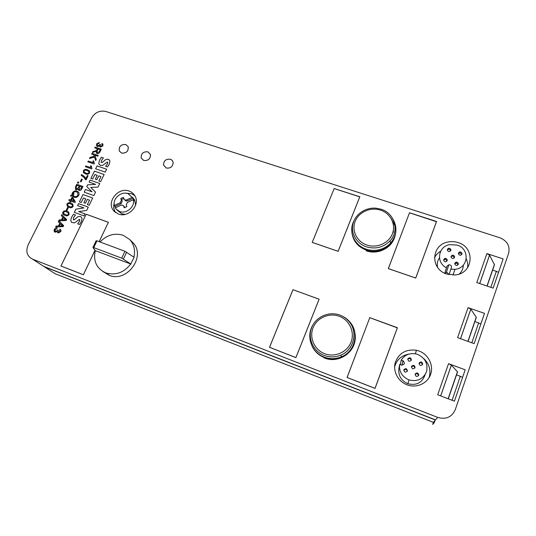 <?xml version="1.0" encoding="UTF-8"?>
<svg xmlns="http://www.w3.org/2000/svg" width="536" height="536" viewBox="0 0 536 536"><rect width="100%" height="100%" fill="white"/><g stroke="black" fill="none" stroke-linecap="round" stroke-linejoin="round"><path stroke-width="0.8" d="M393.431 232.215L393.357 230.413M451.413 267.658C451.721 266.379 451.232 265.461 449.945 264.891L448.813 264.784L447.024 266.178L446.461 267.739C435.795 262.653 438.013 246.6 449.49 244.664L457.061 245.073C470.193 248.677 468.645 268.302 454.964 269.32L450.85 269.219L451.413 267.658M444.981 273.34L446.341 272.616L447.426 272.724L448.954 274.633M123.615 206.085L122.617 205.114L121.116 205.201L115.207 207.854L115.91 208.899L119.582 211.499C126.355 214.286 135.179 206.715 133.357 199.707L127.441 202.36L126.235 204.906L126.871 206.601L124.245 207.78L123.615 206.085L124.466 207.01L123.977 206.32M312.743 325.238C306.002 336.179 311.262 352.052 323.563 356.869L324.18 357.117C330.002 359.254 335.797 359.14 341.553 356.762C354.933 351.435 359.422 333.091 350.236 322.417C347.991 319.657 345.251 317.533 342.015 316.039M312.18 346.363C314.666 351.428 318.538 355.107 323.798 357.398L324.407 357.646C339.945 364.359 358.55 349.258 354.892 333.017M351.911 232.503C352.99 240.932 357.747 246.781 366.175 250.071C370.611 251.538 375.106 251.692 379.676 250.526C389.531 247.344 394.932 240.919 395.883 231.264M353.954 220.819C348.199 231.237 354.102 245.321 366.122 249.126C370.57 250.6 375.086 250.748 379.676 249.582C384.024 248.403 387.682 246.212 390.644 243.002C396.667 235.626 397.531 227.827 393.243 219.613M446.046 258.486L445.115 258.412C443.305 259.357 443.238 260.436 444.9 261.655L445.811 261.736C447.64 260.804 447.721 259.719 446.046 258.486M447.004 261.005L445.771 259.411L444.847 259.337L443.667 260.081M449.711 248.342L448.719 248.282C446.97 249.247 446.923 250.319 448.572 251.491L449.543 251.558C451.312 250.6 451.366 249.528 449.711 248.342M450.655 250.861L449.423 249.307L448.431 249.247L447.339 249.944M453.402 255.243L452.458 255.17C450.662 256.114 450.595 257.193 452.27 258.406L453.195 258.479C455.01 257.541 455.084 256.463 453.402 255.243M454.34 257.796L453.101 256.175L452.156 256.108L451.024 256.798M457.128 262.184L456.223 262.104C454.374 263.029 454.293 264.121 455.989 265.367L456.866 265.454C458.736 264.536 458.823 263.451 457.128 262.184M458.052 264.784L456.806 263.096L454.736 263.699M460.766 251.987L459.801 251.92C458.019 252.871 457.965 253.95 459.633 255.149L460.578 255.223C462.387 254.278 462.447 253.2 460.766 251.987M461.677 254.587L460.431 252.938L458.387 253.521M439.466 257.923C437.443 260.791 436.813 263.933 437.59 267.364M444.759 273.239L446.461 267.739M458.005 242.56C454.568 241.468 451.111 241.307 447.64 242.091C431.118 245.093 430.173 269.146 446.709 274.023L454.917 274.955C473.402 273.876 475.66 247.364 458.005 242.56M448.277 248.818L447.707 248.871M440.693 251.183C437.946 252.818 435.868 255.002 434.455 257.749M124.54 199.747L125.88 200.966L127.374 200.879L133.263 198.24L128.044 193.684C121.31 190.984 112.587 198.414 114.309 205.422L120.211 202.775L121.424 200.23L120.794 198.555L123.407 197.382L124.191 199.365L125.035 200.022L126.529 199.935L132.439 197.281M129.203 191.104C118.228 186.622 105.86 202.333 113.759 210.862L118.315 214.011C128.265 218.179 140.419 205.167 135.085 196.149C133.799 193.737 131.836 192.055 129.203 191.104M134.77 195.586L131.407 193.67L125.471 193.188M114.161 203.164C113.25 206.635 113.719 209.764 115.568 212.558M131.005 264.121L121.712 258.138L93.74 247.612L92.922 247.511L95.287 250.64C93.063 261.025 96.493 268.409 105.579 272.797L106.423 273.099C116.031 275.504 124.131 272.476 130.717 264.007L134.141 257.36L124.921 251.27L96.969 240.838L96.152 240.758L92.976 247.398M102.932 271.518L109.552 275.511C127.843 282.593 146.549 255.21 132.553 242.299L131.769 241.535M133.866 257.166C135.487 250.258 134.101 244.383 129.712 239.525L123.213 235.297C114.57 232.711 106.845 234.935 100.038 241.984M166.261 168.002C170.448 168.498 172.739 166.709 173.135 162.636C172.873 160.981 171.942 159.862 170.334 159.272C165.966 158.797 163.681 160.7 163.493 164.941L166.247 168.029C170.455 168.525 172.76 166.73 173.161 162.629C172.9 160.968 171.962 159.842 170.347 159.246C165.979 158.824 163.708 160.713 163.52 164.934L166.261 168.002M143.755 160.472C148.258 160.854 150.495 158.877 150.475 154.549L147.862 151.829C143.199 151.48 140.975 153.544 141.203 158.006L143.742 160.492C148.271 160.88 150.522 158.897 150.502 154.542L147.876 151.809C143.213 151.507 141.001 153.557 141.229 157.999L143.755 160.472M121.645 153.061C126.382 153.336 128.56 151.226 128.178 146.743L125.779 144.519C120.901 144.311 118.758 146.489 119.347 151.052L121.645 153.061M125.786 144.499C120.881 144.285 118.731 146.475 119.32 151.065L121.632 153.088C126.402 153.356 128.593 151.239 128.204 146.73L125.786 144.499M116.949 209.978L121.833 213.857L125.19 214.387M135.595 205.174L134.663 199.908L132.626 197.503M133.357 199.707L134.181 200.652L133.263 198.24M419.058 351.026L416.392 350.249C405.966 348.983 398.925 353.083 395.267 362.557C392.767 371.26 398.02 381.411 406.938 384.781L406.965 384.788C416.318 388.446 427.48 383.555 430.609 374.416C433.872 365.324 428.385 354.39 419.058 351.026M409.022 354.075C401.518 355.428 396.72 359.696 394.63 366.885M425.102 374.704C422.241 382.764 416.499 385.773 407.876 383.722L407.615 383.629C401.129 380.58 398.221 375.629 398.891 368.768L399.622 364.386C398.931 371.495 401.953 376.627 408.693 379.783L408.961 379.877C417.169 381.913 422.998 379.253 426.462 371.89C428.237 363.951 425.343 358.142 417.785 354.464L416.037 353.934C409.611 352.802 404.66 354.859 401.189 360.092L400.399 364.627L401.799 365.157M421.196 362.236L420.854 361.921M410.945 358.35L410.167 358.41M403.508 361.063L402.704 361.746M421.47 362.041L421.283 361.981C418.757 362.437 418.415 363.589 420.258 365.438L420.418 365.485C422.971 365.056 423.319 363.904 421.47 362.041M422.515 364.648L421.296 362.557L419.025 363.388M406.241 368.714L406.134 368.674C403.554 369.056 403.186 370.202 405.015 372.111L405.095 372.138C407.702 371.783 408.084 370.637 406.241 368.714M407.36 371.133L406.02 369.163L403.776 370.222M410.174 357.827L409.98 357.767C407.474 358.229 407.132 359.375 408.955 361.197L409.122 361.257C411.655 360.815 412.003 359.669 410.174 357.827M411.28 360.266L409.852 358.296L407.722 359.334M413.852 365.378L413.705 365.331C411.152 365.746 410.797 366.899 412.633 368.775L412.76 368.815C415.333 368.42 415.702 367.274 413.852 365.378M414.938 367.897L413.564 365.833L411.4 366.798M417.564 372.989L417.457 372.956C414.864 373.331 414.489 374.483 416.345 376.406L416.418 376.433C419.038 376.078 419.42 374.932 417.564 372.989M418.616 375.595L417.403 373.458L415.112 374.316M437.684 417.403C445.932 419.742 451.781 417.189 455.238 409.752L508.617 253.314C510.212 246.078 507.284 240.885 499.827 237.743L105.806 111.481C99.803 110.215 95.093 112.346 91.676 117.88L28.086 245.059C25.534 251.531 27.014 256.221 32.542 259.143L43.805 266.419L435.507 419.882L437.684 417.403L32.542 259.143M55.65 227.023L56.139 226.038L58.471 225.944L59.818 223.217L58.283 221.696L59.154 219.921L61.486 219.827L62.826 217.107L61.292 215.599L61.741 214.681L66.685 219.539L66.223 220.477L58.853 220.892L63.677 225.663L63.215 226.601L55.65 227.023M68.253 207.834L67.013 210.36L66.283 210.099L67.529 207.573L68.253 207.834L67.529 207.573L66.297 210.105M71 201.114L70.585 201.951L69.861 201.69L70.276 200.853L68.829 200.33L69.245 199.493L70.692 200.015L72.052 197.255L72.775 197.516L75.362 201.878L75.027 202.568L71 201.114M81.753 188.88C81.217 190.126 80.34 190.655 79.127 190.468L78.263 189.114L76.152 189.804L75.522 189.409L75.543 186.742L76.762 184.27L82.946 186.454L81.753 188.88M82.303 179.332L81.083 181.811L80.36 181.557L81.579 179.078L82.303 179.332L81.579 179.078M83.355 170.723C84.487 169.309 85.861 168.981 87.482 169.758L89.492 170.984L89.606 172.894C88.474 174.321 87.087 174.649 85.459 173.865L83.509 172.699L83.368 170.736C84.5 169.316 85.874 168.994 87.495 169.771L87.482 169.758M94.323 163.493L94.081 163.983L87.837 161.839L88.239 161.028L93.117 162.696L93.003 160.847L93.72 161.088L94.323 163.493M96.346 151.206L92.447 152.512L92.963 151.467C94.597 151.393 95.931 150.817 96.976 149.738L97.445 148.794L94.731 147.882L95.127 147.078L101.277 149.142L99.931 151.882C99.395 153.222 98.47 153.765 97.163 153.517L96.373 152.941L96.346 151.206M73.305 219.773L74.156 219.814L77.921 216.671L80.32 216.47L81.137 216.913L82.028 218.52L81.298 221.737L79.522 224.497L77.633 223.8L79.536 221.261L79.435 219.338L74.618 222.822L71.811 222.52L70.719 220.517L71.529 217.335L73.459 214.273L75.442 214.996L73.425 217.81L73.486 219.867L74.169 219.82L77.921 216.671L80.32 216.47L81.271 217.026M84.976 213.864L78.678 211.573L86.658 210.4L88.252 207.117L78.558 203.613L77.573 205.623L83.938 207.935L75.824 209.187L74.276 212.35L83.984 215.894L84.976 213.864M85.412 203.258L87.308 199.365L89.512 200.156L87.355 204.578L89.17 205.234L92.695 197.992L83.006 194.535L79.408 201.878L81.211 202.528L83.435 197.978L85.76 198.809L83.857 202.702L85.412 203.258M86.765 186.555L92.058 191.814L85.479 189.483L84.179 192.143L93.86 195.586L95.542 192.129L90.738 187.419L98.001 187.077L99.75 183.48L90.081 180.096L89.11 182.073L95.683 184.377L87.609 184.826L86.765 186.555L87.609 184.826M96.895 179.707L98.771 175.875L100.962 176.632L98.838 180.987L100.654 181.624L104.118 174.495L94.463 171.151L90.919 178.381L92.721 179.011L94.912 174.535L97.224 175.339L95.354 179.171L96.895 179.707M106.677 169.235L97.029 165.919L95.616 168.8L105.27 172.123L106.677 169.235L97.029 165.919M409.471 212.759L436.572 221.482L415.722 278.057L388.312 268.616L409.45 212.886M94.959 250.466L83.368 274.767L60.937 266.044L86.122 214.186L108.399 222.299L99.167 241.662M448.552 363.656L465.181 369.813L454.441 401.176L437.711 394.777L448.552 363.656L451.366 365.09L457.556 371.904L448.277 398.824M468.062 307.651L484.504 313.372L474.146 343.63L457.603 337.673L468.062 307.651L470.796 309.145L476.337 317.392L468.049 341.439M486.889 253.588L503.15 258.915L493.154 288.113L476.792 282.572L486.889 253.588L489.549 255.143L494.48 264.73L487.13 286.07M369.746 317.647L397.411 327.724L375.046 388.386L347.073 377.505L369.746 317.727M334.149 188.518L359.817 196.779L338.136 251.344L312.207 242.419L334.156 188.572M292.971 289.681L319.121 299.209L295.919 357.606L269.507 347.328L292.971 289.681L319.081 299.229L295.899 357.566L269.548 347.315L292.991 289.721M101.197 162.381L102.168 162.515L105.847 159.467L108.218 159.239L109.646 160.331L109.927 161.175L109.244 164.264L107.522 166.924L105.646 166.281L107.495 163.835L107.756 162.274L107.381 161.993L102.664 165.389L100.574 165.457L99.173 164.458L98.778 163.239L99.535 160.19L101.404 157.229L103.374 157.899L101.425 160.612L101.15 162.314L102.168 162.515M100.406 147.152L99.589 145.879L97.505 146.556L96.607 145.872L96.634 143.849L99.321 142.469L99.033 143.306L97.257 144.09L97.264 145.263L97.88 145.738L99.642 144.901L99.83 144.325L100.507 144.653L100.359 146.006L100.822 146.348L102.222 145.698L102.242 144.8L101.626 144.271L102.162 143.507L102.925 144.218L102.879 145.893L100.406 147.152M95.663 160.566L94.517 157.028L89.479 158.522L90.021 157.423L94.262 156.237L93.807 154.85L91.656 154.113L92.051 153.303L98.209 155.393L97.807 156.204L94.859 155.206L96.232 159.413L95.663 160.566L94.517 157.028M91.904 168.405L91.663 168.9L85.418 166.743L85.82 165.925L90.705 167.607L90.591 165.745L91.308 165.993L91.904 168.405M88.105 175.754L86.082 179.882L84.219 177.63L81.164 175.352L81.573 174.535L84.782 176.92L85.847 178.622L87.388 175.5L88.105 175.754M78.785 182.26L78.336 183.171L77.459 182.863L77.908 181.952L78.785 182.26L77.908 181.952M73.995 197.261L72.059 195.432L70.953 196.27L70.504 195.801L71.938 194.742L72.34 193.027C73.499 191.144 75.06 190.494 77.023 191.091L78.303 191.861C79.194 192.826 79.321 193.978 78.685 195.318C77.526 197.221 75.965 197.871 73.995 197.261M67.322 206.4L66.9 204.075C68.038 202.621 69.425 202.3 71.053 203.111L72.675 203.968L73.171 206.347C72.012 207.8 70.618 208.122 68.983 207.305L67.469 206.528L66.893 204.069C68.052 202.628 69.439 202.313 71.067 203.117L72.769 204.055M63.389 214.541L62.913 212.149C64.059 210.688 65.446 210.367 67.074 211.184L68.541 211.928L69.191 214.447C68.032 215.907 66.632 216.229 64.997 215.405L63.657 214.742C62.699 214.139 62.451 213.268 62.906 212.142L62.906 212.142C64.072 210.695 65.459 210.38 67.087 211.191L67.074 211.184M58.169 232.999L57.372 231.626L54.987 232.195C54.049 231.525 53.848 230.587 54.391 229.381C55.034 228.222 55.952 227.746 57.158 227.968L56.843 228.859L55.02 229.656L55.623 231.438L57.432 230.574L57.64 229.964L58.317 230.333L58.464 232.088L60.045 231.485L59.469 229.944L60.025 229.14C60.957 229.73 61.184 230.587 60.709 231.706L58.169 232.999M399.622 364.386L401.491 365.083C404.747 364.574 405.216 363.127 402.898 360.735L401.189 360.092M429.081 377.632C431.152 370.363 429.376 364.024 423.762 358.618M467.566 267.812C468.022 264.744 467.586 261.776 466.266 258.901M459.258 273.983C461.925 271.591 463.265 268.643 463.278 265.153M114.309 205.422L115.575 207.687M44.408 266.807L55.041 273.675L433.349 422.335L435.386 420.016L44.408 266.807L41.473 264.911M359.777 196.799L338.122 251.31L312.247 242.399L334.163 188.551L359.783 196.866M397.364 327.744L375.026 388.339L347.114 377.485L369.76 317.687L397.35 327.878M435.058 420.392L434.274 422.656L432.693 424.412L433.457 422.214M492.671 269.976L498.567 272.301M474.916 321.52L480.893 323.918M456.545 374.832L462.615 377.304M95.287 250.64L130.717 264.007M123.434 258.995L126.637 252.134M108.386 222.34L99.14 241.649M94.946 250.439L83.355 274.727L60.97 266.024L86.135 214.226L108.366 222.319M436.532 221.502L415.702 278.017L388.352 268.603L409.484 212.799L436.485 221.723M124.714 207.673L124.466 207.01M115.193 206.347L121.076 203.707L122.282 201.174L120.794 198.555M123.803 198.434L121.659 199.499M449.047 274.653L450.85 269.219M102.175 162.529L105.847 159.467M105.853 159.48L108.218 159.239M108.232 159.252L109.438 160.03M105.666 166.287L107.508 163.842L107.703 162.2M99.348 164.686L98.778 163.239L99.535 160.19M99.549 160.204L101.404 157.229M103.368 157.906L101.418 157.242M97.036 165.932L95.629 168.8M97.224 175.339L95.368 179.178M104.118 174.501L94.463 171.151L90.932 178.388M100.976 176.645L98.852 180.994M92.071 191.828L85.492 189.496L84.192 192.143M95.683 184.377L87.623 184.84M99.75 183.48L90.081 180.096L89.123 182.079M90.745 187.433L95.542 192.129M85.767 198.823L83.871 202.709M92.688 197.998L83.006 194.535L79.422 201.878M89.519 200.163L87.368 204.585M78.692 211.579L84.969 213.871M83.951 207.941L75.837 209.194L74.29 212.35M88.252 207.124L78.558 203.613L77.586 205.63M77.646 223.807L79.536 221.261M79.549 221.274L79.69 219.485M71.59 222.346L70.719 220.517L71.529 217.335L73.466 214.279L75.435 215.003M99.857 146.804L99.602 145.886M96.741 146.06L96.634 143.849L99.321 142.476M97.371 145.41L97.88 145.738M97.887 145.752L99.642 144.901M99.649 144.908L99.83 144.325M99.843 144.338L100.5 144.66M100.433 146.107L100.835 146.362L102.222 145.698M102.235 145.712L102.141 144.666M101.639 144.278L102.162 143.507L102.791 144.023M92.46 152.512L92.963 151.467M92.969 151.48C94.604 151.407 95.944 150.83 96.989 149.752L97.445 148.794M94.745 147.889L95.127 147.078M95.14 147.092L101.277 149.149M96.487 153.095L96.366 151.212M97.157 152.438L97.586 152.727L99.267 151.715L100.252 149.752L98.162 149.035L97.284 150.817L97.07 152.318L97.572 152.713L99.274 151.728L100.239 149.738M89.499 158.515L90.021 157.423M90.028 157.437L94.269 156.251L93.807 154.85M91.669 154.12L92.051 153.303M92.065 153.316L98.202 155.4M87.85 161.845L88.239 161.028L93.13 162.71L93.003 160.847M93.009 160.854L93.72 161.102M85.432 166.743L85.82 165.925L90.705 167.607M90.711 167.621L90.591 165.745L91.308 166.006M87.495 169.771L89.365 170.83M83.616 172.82L83.368 170.736M84.192 172.143L85.874 173.054C87.02 173.677 88.058 173.55 88.976 172.679L88.795 171.507M87.08 170.575C85.941 169.966 84.916 170.086 83.998 170.951L84.105 172.056L85.867 173.041C87.013 173.664 88.045 173.537 88.969 172.666L88.876 171.6L87.08 170.575M85.512 179.681L83.817 177.188M81.177 175.359L81.573 174.535L84.387 176.478M85.861 178.635L87.388 175.5L88.105 175.761M80.373 181.557L81.593 179.091M77.472 182.87L77.921 181.965M78.645 190.166L78.263 189.114M75.536 189.429L75.543 186.742M75.549 186.756L76.762 184.27M76.775 184.277L82.939 186.461M76.166 188.739L76.574 188.98L78.491 187.674L79.254 186.126L77.077 185.349L76.259 187.004L76.152 188.726L76.561 188.974L78.477 187.66L79.241 186.119M79.087 189.402L79.449 189.61L81.177 188.344L81.82 187.037L79.965 186.374L79.261 187.794L79.073 189.389L79.435 189.603L81.171 188.337L81.814 187.03M72.072 195.446L72.775 196.558M70.953 196.27L70.504 195.801L71.938 194.742M71.951 194.756L72.34 193.027M72.353 193.04C73.512 191.151 75.073 190.508 77.037 191.104L77.023 191.091M77.037 191.104L78.29 191.848M73.372 195.841L74.41 196.437C75.891 196.953 77.077 196.498 77.968 195.071L77.707 192.558L76.615 191.922C75.127 191.406 73.941 191.868 73.057 193.302L72.802 194.159L73.579 193.489L74.082 193.905L72.842 194.97L74.397 196.424C75.877 196.94 77.07 196.484 77.961 195.057L77.7 192.551M72.789 194.146L73.573 193.483L74.082 193.898M69.881 201.697L70.276 200.853M68.843 200.337L69.245 199.493L70.698 200.022L72.052 197.255M72.065 197.268L72.775 197.523M71.415 200.276L74.176 201.275L72.407 198.3L71.415 200.276L74.182 201.261L72.394 198.287M67.831 205.643L69.412 206.474C70.558 207.124 71.603 207.003 72.541 206.112L72.239 204.792M70.638 203.948C69.499 203.305 68.467 203.425 67.529 204.303L67.925 205.724L69.399 206.467C70.551 207.117 71.59 206.996 72.528 206.105L72.159 204.725L70.638 203.948M67.087 211.191L68.742 212.089M63.878 213.757L65.426 214.568C66.564 215.217 67.61 215.097 68.548 214.199L68.072 212.725L66.658 212.028C65.519 211.378 64.481 211.499 63.543 212.377L64.079 213.911L65.412 214.561C66.571 215.224 67.616 215.104 68.554 214.212L68.065 212.718M55.664 227.023L56.146 226.045L58.484 225.958L59.831 223.224L58.283 221.696L59.154 219.921L61.486 219.827M61.499 219.84L62.826 217.107M62.839 217.12L61.292 215.599L61.754 214.695M64.796 219.043L63.355 217.623L62.27 219.794L65.828 219.753L63.342 217.609M61.787 225.16L60.334 223.72L59.248 225.911L62.819 225.877L60.334 223.72M62.277 219.807L65.821 219.74M59.262 225.924L62.806 225.864M57.814 232.812L57.372 231.626M54.746 232.041L54.391 229.381M54.397 229.395C55.041 228.236 55.958 227.76 57.158 227.974M55.288 231.25L55.623 231.438M55.637 231.445L57.432 230.574M57.446 230.581L57.64 229.964L58.317 230.333M58.618 232.162L60.045 231.485M60.059 231.498L59.757 230.138M59.483 229.951L60.28 229.314M324.133 355.422C329.767 357.485 335.362 357.371 340.923 355.073C353.847 349.928 358.189 332.206 349.318 321.895C346.772 318.773 343.603 316.501 339.811 315.088C328.93 311.014 315.858 316.789 311.697 327.489C307.376 338.122 313.098 351.254 324.133 355.422M324.622 353.7C334.806 357.706 347.308 352.212 351.08 342.055C355.013 331.958 349.331 319.898 339.174 316.26C329.07 312.475 316.923 317.841 313.064 327.777C309.058 337.653 314.377 349.841 324.622 353.7M380.922 209.167L375.857 208.176C365.519 207.291 355.368 214.152 353.003 223.633C350.551 233.093 356.44 243.498 366.343 246.815C375.502 249.434 383.394 247.458 390.027 240.899C399.849 230.775 394.583 213.087 380.962 209.194M366.865 245.019C376.848 248.496 388.935 243.143 392.453 233.676C396.117 224.262 390.396 213.241 380.439 210.105C370.53 206.829 358.772 212.055 355.174 221.328C351.435 230.547 356.822 241.689 366.865 245.019M479.713 283.564L489.569 255.183M486.99 286.023L494.453 264.369M490.849 287.336L496.383 271.209M460.551 338.739L470.816 309.178M467.915 341.385L476.283 317.098M471.814 342.792L478.661 322.846M440.699 395.923L451.392 365.117M448.136 398.771L457.476 371.669M452.089 400.278L460.337 376.245M121.712 258.138L124.921 251.27M93.74 247.612L96.969 240.838M121.076 203.707L120.211 202.775M122.282 201.174L121.424 200.23M127.374 200.879L126.529 199.935M444.826 273.273L447.024 266.178M402.054 365.183L402.898 360.735M395.675 232.818C394.382 242.011 389.049 248.155 379.676 251.23C375.126 252.436 370.644 252.309 366.235 250.861M123.427 205.73L124.278 206.655M341.553 356.762L340.923 355.073C353.807 349.874 358.142 332.179 349.318 321.895L350.236 322.417M355.187 338.437C354.879 352.923 338.095 363.71 324.582 358.035L323.972 357.793M395.086 226.091L391.233 218.661M379.676 249.582L379.676 250.526M380.962 209.181C394.516 213.033 399.776 230.681 390.027 240.899L390.644 243.002M445.115 258.412L444.847 259.337M448.719 248.282L448.431 249.247M452.458 255.17L452.156 256.108M456.223 262.104L455.908 263.015M459.801 251.92L459.473 252.871M448.123 249.334L448.404 248.376M113.759 210.862L114.871 211.995M132.553 242.299L129.712 239.525M109.552 275.511L106.423 273.099M134.663 199.908L133.35 198.387M416.392 350.249L415.413 353.807M407.876 383.722L408.961 379.877M421.283 361.981L421.108 362.497M406.134 368.674L406.02 369.163M409.98 357.767L409.852 358.296M413.705 365.331L413.564 365.833M417.457 372.956L417.296 373.425M489.549 255.143L479.68 283.551M470.796 309.145L460.525 338.725M451.366 365.09L440.666 395.91M452.947 275.055L454.964 269.32M323.563 356.869L323.798 357.398M448.813 264.784L446.341 272.616"/></g></svg>

